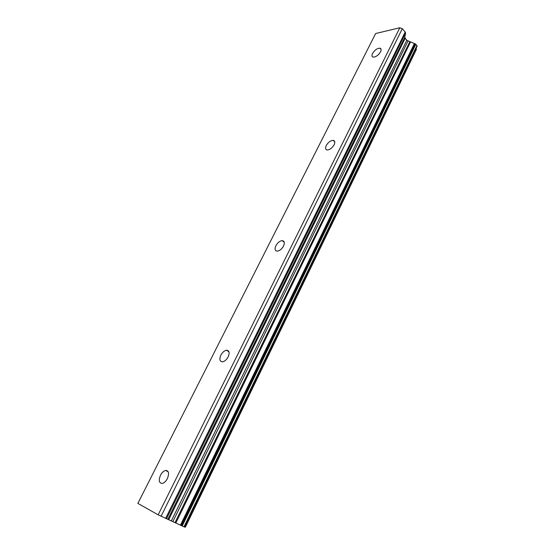 <?xml version="1.0" encoding="UTF-8"?>
<svg xmlns="http://www.w3.org/2000/svg" width="555" height="555" viewBox="0 0 555 555"><rect width="100%" height="100%" fill="white"/><g stroke="black" fill="none" stroke-linecap="round" stroke-linejoin="round"><path stroke-width="0.83" d="M380.557 51.782C378.385 55.257 375.922 57.04 373.168 57.13C371.815 56.742 371.607 55.528 372.537 53.502C374.708 50.026 377.178 48.257 379.939 48.174C381.264 48.569 381.472 49.77 380.557 51.782M334.117 144.765C332.161 148.046 329.864 149.788 327.235 149.982C325.438 149.6 325.119 148.116 326.264 145.528C328.227 142.24 330.523 140.512 333.16 140.332C334.929 140.706 335.241 142.184 334.117 144.765M283.515 246.073C281.76 249.146 279.671 250.839 277.243 251.158C274.94 250.832 274.489 249.008 275.897 245.698C277.66 242.625 279.755 240.932 282.183 240.634C284.451 240.96 284.895 242.771 283.515 246.073M228.16 356.879C226.593 359.751 224.713 361.402 222.534 361.839C219.711 361.589 219.156 359.356 220.862 355.151C222.444 352.286 224.324 350.642 226.509 350.219C229.298 350.469 229.846 352.689 228.16 356.879M167.367 478.597C165.938 481.282 164.266 482.892 162.344 483.426C159.035 483.252 158.418 480.526 160.485 475.246C161.921 472.562 163.6 470.959 165.522 470.439C168.789 470.605 169.4 473.318 167.367 478.597M184.454 527.021L158.154 514.825L137.869 503.406L375.631 33.543L399.808 27.75L402.299 28.687L405.212 32.051L405.58 33.036L404.748 37.442L406.794 40.335L415.237 43.873L416.951 45.566L416.999 46.44M416.396 49.402L185.37 527.215L416.416 49.36L416.077 48.368M184.537 526.868L185.37 527.215L416.416 49.36M185.079 527.104L416.34 48.923M175.9 522.872L410.436 42.159M175.082 522.47L409.77 41.805M161.061 516.289L402.299 28.687M158.154 514.825L399.808 27.75M184.447 527.028L417.062 46.308M184.371 527.014L417.117 46.044M183.962 526.841L416.951 45.566M182.206 526.029L415.82 44.268M181.443 525.661L415.237 43.873M180.972 525.425L414.835 43.72M180.437 525.148L414.328 43.63M172.973 521.409L407.96 41.119M171.44 520.673L406.794 40.335M168.817 519.459L405.115 38.406M167.971 519.105L404.748 37.442M166.5 518.759L405.58 33.036M165.633 518.398L405.212 32.051M165.522 470.439L168.207 471.792M226.509 350.219L228.972 351.815M282.183 240.634L284.25 242.271M333.16 140.332L334.762 141.844M379.939 48.174L381.112 49.464M184.461 527.028L417.041 46.37"/></g></svg>
